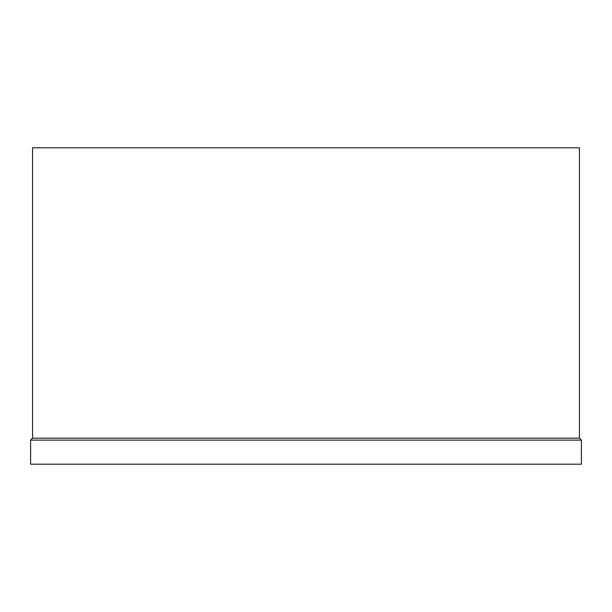 <?xml version="1.0" encoding="UTF-8"?>
<svg xmlns="http://www.w3.org/2000/svg" width="612" height="612" viewBox="0 0 612 612"><rect width="100%" height="100%" fill="white"/><g stroke="black" fill="none" stroke-linecap="round" stroke-linejoin="round"><path stroke-width="0.92" d="M581.4 440.12L30.6 440.12L32.551 438.169L579.449 438.169L581.4 440.12L581.4 464.21L30.6 464.21L30.6 440.12M579.449 438.169L579.449 147.79L32.551 147.79L32.551 438.169"/></g></svg>
